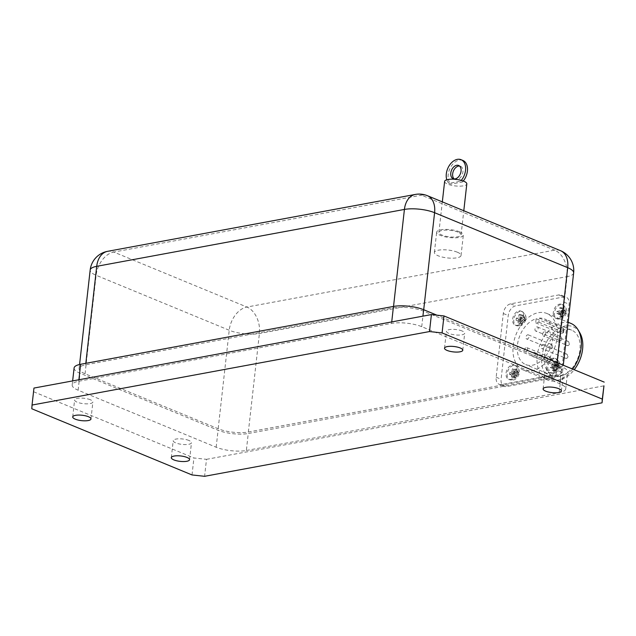 <?xml version="1.0" encoding="UTF-8"?>
<svg xmlns="http://www.w3.org/2000/svg" width="636" height="636" viewBox="0 0 636 636"><rect width="100%" height="100%" fill="white"/><g stroke="black" fill="none" stroke-linecap="round" stroke-linejoin="round"><path stroke-width="0.48" stroke-dasharray="3.18 2.39" d="M449.008 183.343L450.884 184.114L462.42 181.983L460.551 181.212L449.008 183.343A13.412 8.944 112.4 0 1 446.806 179.773M461.291 180.37A13.412 8.944 112.4 0 1 460.551 181.212M462.42 181.983A13.412 8.944 -67.6 0 0 463.27 181.006M462.913 160.463A13.412 8.944 -67.6 0 0 450.193 168.015A13.412 8.944 -67.6 0 0 450.884 184.114M454.191 178.939A7.155 4.77 -67.6 0 0 455.066 179.471A7.155 4.77 -67.6 0 0 457.038 179.654A7.155 4.77 -67.6 0 0 462.666 173.31A7.155 4.77 -67.6 0 0 460.528 166.25A7.155 4.77 -67.6 0 0 459.526 166.012M444.628 181.419A11.162 3.299 -173.6 0 0 455.352 185.943A11.162 3.299 -173.6 0 0 466.808 183.907M458 232.132A11.162 3.299 -173.6 0 0 446.027 230.105A11.162 3.299 -173.6 0 0 438.912 232.363A11.162 3.299 -173.6 0 0 449.636 236.886A11.162 3.299 -173.6 0 0 461.092 234.851A11.162 3.299 -173.6 0 0 458 232.132M459.621 231.83A13.412 3.959 -173.6 0 0 445.224 229.397A13.412 3.959 -173.6 0 0 436.67 232.116A13.412 3.959 -173.6 0 0 449.557 237.546A13.412 3.959 -173.6 0 0 463.334 235.105A13.412 3.959 -173.6 0 0 459.621 231.83M457.332 252.206A13.412 3.959 -173.6 0 0 442.942 249.781A13.412 3.959 -173.6 0 0 434.388 252.492A13.412 3.959 -173.6 0 0 447.275 257.922A13.412 3.959 -173.6 0 0 461.044 255.481A13.412 3.959 -173.6 0 0 457.332 252.206M393.366 307.927A21.465 6.336 6.4 0 1 423.544 311.195L556.651 366.169A21.465 6.336 6.4 0 1 562.59 371.408A21.465 6.336 6.4 0 1 556.055 375.121L248.35 432.011A21.465 6.336 6.4 0 1 218.172 428.751L85.065 373.777A21.465 6.336 6.4 0 1 79.118 368.538A21.465 6.336 6.4 0 1 85.661 364.818L393.366 307.927L393.533 306.425M33.954 388.063L31.8 408.773M33.708 391.792L193.924 457.968L206.501 459.327L204.593 476.308M192.024 474.949L193.924 457.968M206.501 459.327L603.954 385.845M90.336 399.742A9.19 2.719 -173.6 0 0 80.478 398.08A9.19 2.719 -173.6 0 0 74.611 399.941A9.19 2.719 -173.6 0 0 83.443 403.661A9.19 2.719 -173.6 0 0 92.888 401.992A9.19 2.719 -173.6 0 0 90.336 399.742M462.149 330.998A9.19 2.719 -173.6 0 0 452.283 329.337A9.19 2.719 -173.6 0 0 446.424 331.197A9.19 2.719 -173.6 0 0 455.257 334.918A9.19 2.719 -173.6 0 0 464.693 333.248A9.19 2.719 -173.6 0 0 462.149 330.998M560.745 371.726A9.19 2.719 -173.6 0 0 550.879 370.057A9.19 2.719 -173.6 0 0 545.02 371.917A9.19 2.719 -173.6 0 0 553.853 375.638A9.19 2.719 -173.6 0 0 563.289 373.968A9.19 2.719 -173.6 0 0 560.745 371.726M188.94 440.47A9.19 2.719 -173.6 0 0 179.074 438.8A9.19 2.719 -173.6 0 0 173.215 440.661A9.19 2.719 -173.6 0 0 182.047 444.389A9.19 2.719 -173.6 0 0 191.484 442.712A9.19 2.719 -173.6 0 0 188.94 440.47M246.347 450.487L559.179 392.651A21.465 6.336 -173.6 0 0 565.714 388.93A21.465 6.336 -173.6 0 0 559.775 383.699L421.732 326.681A21.465 6.336 -173.6 0 0 391.561 323.422L78.729 381.258A21.465 6.336 -173.6 0 0 72.186 384.971A21.465 6.336 -173.6 0 0 78.133 390.21L216.168 447.227A21.465 6.336 -173.6 0 0 246.347 450.487L248.247 433.506L561.079 375.669A21.465 6.336 -173.6 0 0 567.622 371.949A21.465 6.336 -173.6 0 0 561.675 366.718L436.884 315.17M556.055 375.121L564.227 302.235A8.944 5.963 -67.6 0 0 561.23 295.16A8.944 5.963 -67.6 0 0 558.774 294.929L510.668 303.825A8.944 5.963 -67.6 0 0 503.307 313.5L496.16 377.22A8.944 5.963 -67.6 0 0 499.157 384.295A8.944 5.963 -67.6 0 0 501.613 384.526L549.719 375.63A8.944 5.963 -67.6 0 0 557.08 365.954L562.009 367.99L569.156 304.27A8.944 5.963 -67.6 0 0 566.159 297.195A8.944 5.963 -67.6 0 0 563.703 296.964L515.597 305.86A8.944 5.963 -67.6 0 0 508.236 315.536L501.089 379.255A8.944 5.963 -67.6 0 0 504.086 386.33A8.944 5.963 -67.6 0 0 506.542 386.561L554.648 377.665A8.944 5.963 -67.6 0 0 562.009 367.99M74.094 367.99A21.465 6.336 -173.6 0 0 80.033 373.229L218.076 430.246A21.465 6.336 -173.6 0 0 248.247 433.506M517.283 325.33A7.584 5.056 -67.6 0 0 523.253 318.596A7.584 5.056 -67.6 0 0 520.987 311.115A7.584 5.056 -67.6 0 0 513.419 316.195A7.584 5.056 -67.6 0 0 515.2 325.139A7.584 5.056 -67.6 0 0 517.283 325.33M516.925 371.193A7.584 5.056 -67.6 0 0 514.381 365.191A7.584 5.056 -67.6 0 0 506.812 370.271A7.584 5.056 -67.6 0 0 508.593 379.215A7.584 5.056 -67.6 0 0 510.676 379.406A7.584 5.056 -67.6 0 0 516.925 371.193M552.962 358.203A7.584 5.056 -67.6 0 0 546.992 364.929A7.584 5.056 -67.6 0 0 549.258 372.41A7.584 5.056 -67.6 0 0 556.826 367.33A7.584 5.056 -67.6 0 0 555.045 358.394A7.584 5.056 -67.6 0 0 552.962 358.203M553.32 312.332A7.584 5.056 -67.6 0 0 555.864 318.334A7.584 5.056 -67.6 0 0 557.955 318.525A7.584 5.056 -67.6 0 0 563.917 311.799A7.584 5.056 -67.6 0 0 561.652 304.318A7.584 5.056 -67.6 0 0 553.32 312.332M513.173 345.825A30.623 20.408 112.4 0 1 546.809 313.461A30.623 20.408 112.4 0 1 553.988 349.554A30.623 20.408 112.4 0 1 523.436 370.065A30.623 20.408 112.4 0 1 513.173 345.825M579.754 332.708A28.405 18.929 -67.6 0 0 558.098 328.923A28.405 18.929 -67.6 0 0 541.88 356.724A28.405 18.929 -67.6 0 0 560.356 379.676A28.405 18.929 -67.6 0 0 574.221 369.731M544.543 356.232A24.685 16.449 -67.6 0 0 552.811 375.773A24.685 16.449 -67.6 0 0 577.44 359.245A24.685 16.449 -67.6 0 0 571.661 330.148A24.685 16.449 -67.6 0 0 566.445 329.329A24.685 16.449 -67.6 0 0 544.543 356.232M561.596 317.221L563.13 316.935L563.607 313.93L565.786 313.453L566.008 311.417L563.83 311.894L564.045 308.786L562.51 309.072L562.296 312.181L559.855 312.554L559.632 314.589L562.065 314.216L561.596 317.221L558.718 316.028L559.06 312.976L556.754 313.405L556.977 311.362L559.29 310.94L559.632 307.88L561.167 307.593L560.825 310.654L563.13 310.225L562.908 312.26L560.594 312.689L560.252 315.75L558.718 316.028M566.008 311.417L563.13 310.225M563.83 311.894L560.825 310.654M564.045 308.786L561.167 307.593M562.51 309.072L559.632 307.88M562.296 312.181L559.29 310.94M559.855 312.554L556.977 311.362M559.632 314.589L556.754 313.405M562.065 314.216L559.06 312.976M565.786 313.453L562.908 312.26M563.607 313.93L560.594 312.689M563.13 316.935L560.252 315.75M553.248 366.63L553.026 368.665L555.459 368.292L554.99 371.297L556.524 371.011L557.001 368.005L559.179 367.529L559.402 365.485L557.223 365.97L557.438 362.862L555.904 363.14L555.689 366.257L553.248 366.63L550.371 365.438L552.684 365.008L553.026 361.956L554.56 361.669L554.218 364.73L556.524 364.301L556.301 366.336L553.988 366.765L553.646 369.818L552.112 370.104L552.453 367.052L550.148 367.473L550.371 365.438M516.774 369.659L515.232 369.945L515.025 373.054L512.584 373.427L512.354 375.471L514.794 375.097L514.317 378.094L515.112 377.967L515.86 377.816L516.329 374.811L518.507 374.326L518.738 372.291L516.559 372.776L516.774 369.659L513.896 368.475L513.554 371.527L515.86 371.106L515.629 373.141L513.324 373.57L512.982 376.623L511.439 376.91L511.789 373.849L509.476 374.278L509.706 372.243L512.012 371.814L512.354 368.761L513.896 368.475M525.113 320.258L525.344 318.215L523.166 318.7L523.38 315.591L521.838 315.869L521.631 318.986L519.191 319.351L518.96 321.395L521.401 321.021L520.924 324.026L522.466 323.74L522.935 320.735L525.113 320.258L522.236 319.065L519.93 319.495L519.588 322.547L518.046 322.834L518.396 319.781L516.082 320.202L516.313 318.167L518.618 317.738L518.96 314.685L520.502 314.399L520.161 317.451L522.466 317.03L522.236 319.065M556.524 371.011L553.646 369.818M557.001 368.005L553.988 366.765M559.179 367.529L556.301 366.336M559.402 365.485L556.524 364.301M557.223 365.97L554.218 364.73M557.438 362.862L554.56 361.669M555.904 363.14L553.026 361.956M555.689 366.257L552.684 365.008M554.99 371.297L552.112 370.104M555.459 368.292L552.453 367.052M553.026 368.665L550.148 367.473M512.354 375.471L509.476 374.278M514.794 375.097L511.789 373.849M514.317 378.094L511.439 376.91M515.86 377.816L512.982 376.623M516.329 374.811L513.324 373.57M518.507 374.326L515.629 373.141M518.738 372.291L515.86 371.106M516.559 372.776L513.554 371.527M512.584 373.427L509.706 372.243M515.025 373.054L512.012 371.814M515.232 369.945L512.354 368.761M521.838 315.869L518.96 314.685M521.631 318.986L518.618 317.738M519.191 319.351L516.313 318.167M518.96 321.395L516.082 320.202M521.401 321.021L518.396 319.781M520.924 324.026L518.046 322.834M522.466 323.74L519.588 322.547M522.935 320.735L519.93 319.495M523.38 315.591L520.502 314.399M523.166 318.7L520.161 317.451M525.344 318.215L522.466 317.03M536.148 318.716L535.687 322.834L538.867 322.245L539.328 318.127A24.685 16.449 112.4 0 1 544.543 318.954A24.685 16.449 112.4 0 1 550.323 348.043A24.685 16.449 112.4 0 1 525.702 364.579A24.685 16.449 112.4 0 1 518.07 341.294A24.685 16.449 112.4 0 1 536.148 318.716L560.308 328.693L563.337 328.923L562.86 333.137A2.147 0.636 6.4 0 1 559.847 332.811L560.308 328.693M534.963 329.289A2.218 1.479 -67.6 0 0 535.711 331.046A2.218 1.479 -67.6 0 0 536.315 331.102A2.218 1.479 -67.6 0 0 538.064 329.13A2.218 1.479 -67.6 0 0 537.404 326.944A2.218 1.479 -67.6 0 0 534.963 329.289M526.489 338.893A2.218 1.479 -67.6 0 0 526.64 338.972A2.218 1.479 -67.6 0 0 527.252 339.028A2.218 1.479 -67.6 0 0 529.001 337.064A2.218 1.479 -67.6 0 0 528.333 334.87A2.218 1.479 -67.6 0 0 526.171 336.237A2.218 1.479 -67.6 0 0 526.489 338.893M526.648 351.366A2.218 1.479 -67.6 0 0 527.657 349.275A2.218 1.479 -67.6 0 0 526.902 347.646A2.218 1.479 -67.6 0 0 524.692 349.132A2.218 1.479 -67.6 0 0 525.209 351.74A2.218 1.479 -67.6 0 0 525.821 351.795A2.218 1.479 -67.6 0 0 526.648 351.366M535.281 354.236A2.218 1.479 -67.6 0 0 534.534 352.487A2.218 1.479 -67.6 0 0 532.324 353.966A2.218 1.479 -67.6 0 0 532.841 356.581A2.218 1.479 -67.6 0 0 533.453 356.637A2.218 1.479 -67.6 0 0 535.281 354.236M543.756 344.632A2.218 1.479 -67.6 0 0 543.605 344.553A2.218 1.479 -67.6 0 0 541.387 346.04A2.218 1.479 -67.6 0 0 541.912 348.655A2.218 1.479 -67.6 0 0 542.516 348.711A2.218 1.479 -67.6 0 0 544.233 346.866A2.218 1.479 -67.6 0 0 543.756 344.632M543.597 332.159A2.218 1.479 -67.6 0 0 542.587 334.25A2.218 1.479 -67.6 0 0 543.343 335.887A2.218 1.479 -67.6 0 0 543.955 335.943A2.218 1.479 -67.6 0 0 545.696 333.972A2.218 1.479 -67.6 0 0 545.036 331.785A2.218 1.479 -67.6 0 0 543.597 332.159M538.867 322.245L563.027 332.223A2.147 0.636 6.4 0 1 563.623 332.747A2.147 0.636 6.4 0 1 562.963 333.121L563.44 328.907A24.685 16.449 -67.6 0 0 563.337 328.923M535.687 322.834L559.847 332.811M539.328 318.127L563.488 328.104L563.027 332.223M563.44 328.907L563.488 328.104L563.44 328.907M572.631 369.079A30.623 20.408 112.4 0 1 557.152 380.503A30.623 20.408 112.4 0 1 547.493 380.002A30.623 20.408 112.4 0 1 537.229 355.755A30.623 20.408 112.4 0 1 570.874 323.398M248.35 432.011L259.401 333.518A21.465 14.692 79.5 0 0 246.895 307.037L554.6 250.147A21.465 14.692 -100.5 0 1 567.097 276.628L259.401 333.518A21.465 6.336 6.4 0 1 229.222 330.259L96.116 275.277A21.465 14.302 112.4 0 1 113.788 252.055A21.465 14.692 79.5 0 0 107.595 251.331M560.507 250.679A21.465 14.302 -67.6 0 0 554.6 250.147L421.485 195.165A21.465 14.302 112.4 0 1 427.4 195.705M573.64 272.916A21.465 6.336 6.4 0 1 567.097 276.628L564.227 302.235L569.156 304.27M415.3 194.441A21.465 14.692 -100.5 0 1 421.485 195.165L113.788 252.055L246.895 307.037A21.465 14.302 -67.6 0 0 229.222 330.259L218.172 428.751M85.065 373.777L96.116 275.277A21.465 6.336 6.4 0 1 90.169 270.046M423.544 311.195L423.703 309.724M85.661 364.818L85.828 363.315M557.049 362.639L556.651 366.169M216.168 447.227L218.076 430.246M78.133 390.21L80.033 373.229M78.729 381.258L78.896 379.756M391.561 323.422L391.728 321.911M421.732 326.681L422.916 316.148M559.775 383.699L561.675 366.718M559.179 392.651L561.079 375.669M503.307 313.5L508.236 315.536M510.668 303.825L515.597 305.86M558.774 294.929L563.703 296.964M549.719 375.63L554.648 377.665M501.613 384.526L506.542 386.561M496.16 377.22L501.089 379.255M560.713 314.47A3.148 2.099 -67.6 0 0 561.866 316.005M562.494 310.392A3.148 2.099 -67.6 0 0 560.944 312.427M565.181 311.648A3.148 2.099 -67.6 0 0 564.037 310.106M563.401 315.726A3.148 2.099 -67.6 0 0 564.959 313.683M555.888 364.46A3.148 2.099 -67.6 0 0 554.338 366.503M558.575 365.716A3.148 2.099 -67.6 0 0 557.43 364.182M556.794 369.794A3.148 2.099 -67.6 0 0 558.352 367.759M554.107 368.538A3.148 2.099 -67.6 0 0 555.26 370.08M517.911 372.521A3.148 2.099 -67.6 0 0 516.758 370.979M516.13 376.599A3.148 2.099 -67.6 0 0 517.68 374.556M513.443 375.343A3.148 2.099 -67.6 0 0 514.596 376.886M515.224 371.265A3.148 2.099 -67.6 0 0 513.673 373.308M522.736 322.524A3.148 2.099 -67.6 0 0 524.287 320.488M520.049 321.267A3.148 2.099 -67.6 0 0 521.202 322.81M521.83 317.189A3.148 2.099 -67.6 0 0 520.272 319.232M524.517 318.445A3.148 2.099 -67.6 0 0 523.364 316.903M567.121 345.507A2.218 1.479 112.4 0 1 566.509 345.451A2.218 1.479 112.4 0 1 565.992 342.844A2.218 1.479 112.4 0 1 568.202 341.357A2.218 1.479 112.4 0 1 568.87 343.543A2.218 1.479 112.4 0 1 567.121 345.507M565.69 358.283A2.218 1.479 112.4 0 1 565.078 358.227A2.218 1.479 112.4 0 1 564.561 355.611A2.218 1.479 112.4 0 1 566.771 354.125A2.218 1.479 112.4 0 1 567.439 356.311A2.218 1.479 112.4 0 1 565.69 358.283M556.627 366.209A2.218 1.479 112.4 0 1 556.015 366.153A2.218 1.479 112.4 0 1 555.49 363.538A2.218 1.479 112.4 0 1 557.708 362.051A2.218 1.479 112.4 0 1 558.368 364.245A2.218 1.479 112.4 0 1 556.627 366.209M548.987 361.367A2.218 1.479 112.4 0 1 548.383 361.312A2.218 1.479 112.4 0 1 547.858 358.696A2.218 1.479 112.4 0 1 550.076 357.209A2.218 1.479 112.4 0 1 550.736 359.404A2.218 1.479 112.4 0 1 548.987 361.367M550.426 348.6A2.218 1.479 112.4 0 1 549.814 348.544A2.218 1.479 112.4 0 1 549.289 345.928A2.218 1.479 112.4 0 1 551.507 344.442A2.218 1.479 112.4 0 1 552.167 346.628A2.218 1.479 112.4 0 1 550.426 348.6M559.489 340.665A2.218 1.479 112.4 0 1 558.877 340.61A2.218 1.479 112.4 0 1 558.36 338.002A2.218 1.479 112.4 0 1 560.57 336.516A2.218 1.479 112.4 0 1 561.238 338.702A2.218 1.479 112.4 0 1 559.489 340.665M518.42 325.799A7.584 5.056 112.4 0 1 516.329 325.608A7.584 5.056 112.4 0 1 514.556 316.672A7.584 5.056 112.4 0 1 522.116 311.584A7.584 5.056 112.4 0 1 524.39 319.065A7.584 5.056 112.4 0 1 518.42 325.799M511.813 379.867A7.584 5.056 112.4 0 1 509.722 379.676A7.584 5.056 112.4 0 1 507.949 370.74A7.584 5.056 112.4 0 1 515.51 365.66A7.584 5.056 112.4 0 1 517.784 373.141A7.584 5.056 112.4 0 1 511.813 379.867M552.477 373.07A7.584 5.056 112.4 0 1 550.394 372.879A7.584 5.056 112.4 0 1 548.129 365.398A7.584 5.056 112.4 0 1 554.091 358.664A7.584 5.056 112.4 0 1 556.182 358.855A7.584 5.056 112.4 0 1 558.448 366.336A7.584 5.056 112.4 0 1 552.477 373.07M559.084 318.994A7.584 5.056 112.4 0 1 557.001 318.803A7.584 5.056 112.4 0 1 555.22 309.867A7.584 5.056 112.4 0 1 562.788 304.787A7.584 5.056 112.4 0 1 565.054 312.26A7.584 5.056 112.4 0 1 559.084 318.994M453.19 178.7L455.066 179.471M458.651 165.479L460.528 166.25M461.092 234.851L463.795 210.739M438.912 232.363L442.33 201.874M461.044 255.481L463.334 235.105M434.388 252.492L436.67 232.116M79.118 368.538L79.572 364.492M562.59 371.408L563.289 365.215M72.186 384.971L72.647 380.908M565.714 388.93L567.622 371.949M561.23 295.16L566.159 297.195M499.157 384.295L504.086 386.33M563.623 332.747L564.084 328.581M545.036 331.785L568.202 341.357C571.033 343.305 568.353 346.103 567.741 345.587L543.343 335.887M543.605 344.553L566.771 354.125C569.602 356.08 566.922 358.871 566.31 358.354L541.912 348.655M534.534 352.487L557.708 362.051C560.539 364.007 557.859 366.797 557.239 366.28L532.841 356.581M526.902 347.646L550.076 357.209C552.135 358.338 551.976 359.745 549.607 361.439L525.209 351.74M528.333 334.87L551.507 344.442C554.338 346.397 551.658 349.188 551.038 348.671L526.64 338.972M537.404 326.944L560.57 336.516C563.401 338.463 560.721 341.262 560.109 340.745L535.711 331.046M571.661 330.148L544.543 318.954M552.811 375.773L525.702 364.579M520.987 311.115L522.124 311.584C525.996 314.51 527.029 317.714 525.225 321.196C523.388 324.32 521.552 325.902 519.699 325.95L515.2 325.139M514.381 365.191L515.518 365.66C519.389 368.586 520.423 371.782 518.618 375.264C516.79 378.388 514.945 379.978 513.093 380.018L508.593 379.215M549.258 372.41L553.757 373.221C555.61 373.173 557.454 371.591 559.283 368.467C561.095 364.985 560.062 361.781 556.182 358.855L555.045 358.394M561.652 304.318L562.788 304.787C566.668 307.705 567.702 310.909 565.889 314.391C564.06 317.515 562.216 319.097 560.364 319.145L555.864 318.334M560.356 379.676L557.152 380.503M523.436 370.065L547.493 380.002M546.809 313.461L568.107 322.253M90.98 418.973L92.888 401.992M72.711 416.922L74.611 399.941M462.785 350.229L464.693 333.248M444.516 348.178L446.424 331.197M561.389 390.949L563.289 373.968M543.112 388.898L545.02 371.917M189.576 459.693L191.484 442.712M171.307 457.642L173.215 440.661"/><path stroke-width="0.95" d="M446.806 179.773A13.412 8.944 112.4 0 1 449.771 164.835A13.412 8.944 112.4 0 1 461.044 159.692A13.412 8.944 112.4 0 1 461.291 180.37M463.27 181.006A13.412 8.944 -67.6 0 0 462.913 160.463L461.044 159.692M455.161 178.883A7.155 4.77 112.4 0 1 453.19 178.7A7.155 4.77 112.4 0 1 451.512 170.265A7.155 4.77 112.4 0 1 458.651 165.479A7.155 4.77 112.4 0 1 460.79 172.531A7.155 4.77 112.4 0 1 455.161 178.883M459.526 166.012A7.155 4.77 -67.6 0 0 453.388 171.044A7.155 4.77 -67.6 0 0 454.191 178.939M463.795 210.739L466.808 183.907A11.162 3.299 -173.6 0 0 463.716 181.188A11.162 3.299 -173.6 0 0 451.743 179.161A11.162 3.299 -173.6 0 0 444.628 181.419L442.33 201.874M31.8 408.773L32.046 405.045L429.499 331.563L442.076 332.922L602.292 399.098L602.046 402.827L204.593 476.308L192.024 474.949L31.8 408.773M88.436 416.723A9.19 2.719 6.4 0 1 90.98 418.973A9.19 2.719 6.4 0 1 81.543 420.642A9.19 2.719 6.4 0 1 72.711 416.922A9.19 2.719 6.4 0 1 78.57 415.062A9.19 2.719 6.4 0 1 88.436 416.723M460.241 347.979A9.19 2.719 6.4 0 1 462.785 350.229A9.19 2.719 6.4 0 1 453.349 351.899A9.19 2.719 6.4 0 1 444.516 348.178A9.19 2.719 6.4 0 1 450.375 346.318A9.19 2.719 6.4 0 1 460.241 347.979M558.845 388.707A9.19 2.719 6.4 0 1 561.389 390.949A9.19 2.719 6.4 0 1 551.953 392.627A9.19 2.719 6.4 0 1 543.112 388.898A9.19 2.719 6.4 0 1 548.979 387.038A9.19 2.719 6.4 0 1 558.845 388.707M187.032 457.451A9.19 2.719 6.4 0 1 189.576 459.693A9.19 2.719 6.4 0 1 180.139 461.37A9.19 2.719 6.4 0 1 171.307 457.642A9.19 2.719 6.4 0 1 177.166 455.781A9.19 2.719 6.4 0 1 187.032 457.451M442.076 332.922L443.976 315.941L431.407 314.582L429.499 331.563M602.046 402.827L603.954 385.845L602.292 399.098M604.2 382.117L443.976 315.941M32.046 405.045L33.954 388.063L431.407 314.582M436.884 315.17L423.64 309.7A21.465 6.336 -173.6 0 0 393.461 306.441L80.629 364.277A21.465 6.336 -173.6 0 0 74.094 367.99L72.647 380.908M574.221 369.731A28.405 18.929 -67.6 0 0 579.754 332.708L578.068 329.861A30.623 20.408 112.4 0 1 572.631 369.079M568.107 322.253L570.874 323.398A30.623 20.408 112.4 0 1 578.068 329.861M557.049 362.639L567.694 267.677A21.465 14.302 -67.6 0 0 560.507 250.679L427.4 195.705A21.465 14.302 112.4 0 1 434.587 212.702L567.694 267.677A21.465 6.336 6.4 0 1 573.64 272.916A21.465 21.465 0 0 0 560.507 250.679M393.533 306.425L404.416 209.435A21.465 14.692 -100.5 0 1 415.3 194.441L107.595 251.331A21.465 14.692 79.5 0 0 96.712 266.325L404.416 209.435A21.465 6.336 6.4 0 1 434.587 212.702L423.703 309.724M107.595 251.331A21.465 21.465 0 0 0 90.169 270.046A21.465 6.336 6.4 0 1 96.712 266.325L85.828 363.315M78.896 379.756L80.629 364.277M391.728 321.911L393.461 306.441M422.916 316.148L423.64 309.7M427.4 195.705A21.465 21.465 0 0 0 415.3 194.441M79.572 364.492L90.169 270.046M563.289 365.215L573.64 272.916"/></g></svg>
